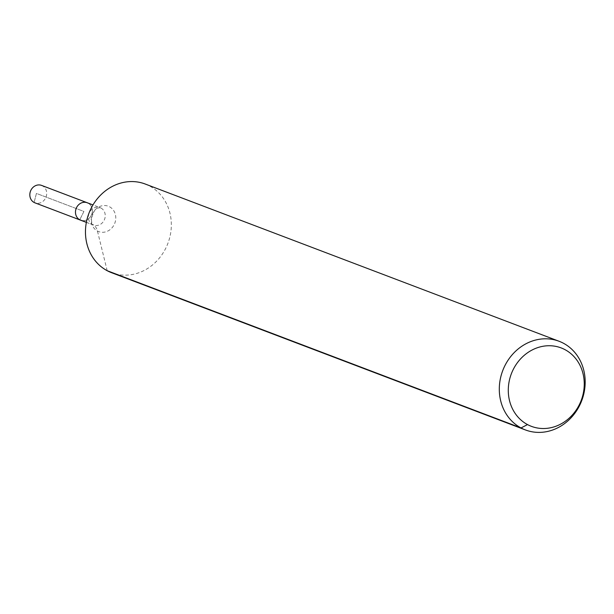 <?xml version="1.0" encoding="UTF-8"?>
<svg xmlns="http://www.w3.org/2000/svg" width="614" height="614" viewBox="0 0 614 614"><rect width="100%" height="100%" fill="white"/><g stroke="black" fill="none" stroke-linecap="round" stroke-linejoin="round"><path stroke-width="0.46" stroke-dasharray="3.07 2.3" d="M88.086 203.134A9.325 8.312 -69.2 0 1 91.486 214.908A9.325 8.312 -69.2 0 1 80.603 220.18A9.325 8.312 -69.2 0 0 91.486 214.908A9.325 8.312 -69.2 0 0 88.086 203.134A9.325 8.312 -69.2 0 0 87.234 202.75M145.242 184.031A47.424 42.251 -69.2 0 1 149.601 186.019A47.424 42.251 -69.2 0 1 166.878 245.861A47.424 42.251 -69.2 0 1 111.556 272.693M41.583 185.405A9.325 8.312 -69.2 0 1 42.435 185.796A9.325 8.312 -69.2 0 1 45.835 197.562A9.325 8.312 -69.2 0 1 34.952 202.843M107.189 270.713L97.442 231.017A31.613 14.26 -61.9 0 0 92.63 224.686L86.367 222.306M34.1 202.451L36.426 193.418L83.918 211.462L79.751 219.797L83.918 211.462L36.426 193.418L34.1 202.451M109.568 206.795A13.562 12.08 -69.2 0 1 109.722 229.897A13.562 12.08 -69.2 0 1 91.225 220.027A13.562 12.08 -69.2 0 1 109.568 206.795M100.972 208.031A9.325 8.312 -69.2 0 1 104.365 219.797A9.325 8.312 -69.2 0 1 93.489 225.077A9.325 8.312 -69.2 0 1 89.03 213.411A9.325 8.312 -69.2 0 1 100.113 207.639A9.325 8.312 -69.2 0 1 100.972 208.031M86.359 222.368L93.489 225.077L91.686 222.207L91.348 219.068C93.558 211.508 95.638 207.87 97.603 208.161L100.113 207.639L92.983 204.93"/><path stroke-width="0.92" d="M86.359 222.368L80.603 220.18A9.325 8.312 -69.2 0 1 76.151 208.514A9.325 8.312 -69.2 0 1 87.234 202.75A9.325 8.312 -69.2 0 1 88.086 203.134M565.026 349.673A41.944 37.377 -69.2 0 1 565.494 421.12A41.944 37.377 -69.2 0 1 508.285 390.588A41.944 37.377 -69.2 0 1 565.026 349.673M563.452 343.249A47.424 42.251 -69.2 0 1 580.721 403.091A47.424 42.251 -69.2 0 1 525.4 429.93A47.424 42.251 -69.2 0 1 502.743 370.587A47.424 42.251 -69.2 0 1 559.085 341.269A47.424 42.251 -69.2 0 1 563.452 343.249M525.4 429.93L111.556 272.693A47.424 42.251 -69.2 0 1 88.9 213.357A47.424 42.251 -69.2 0 1 145.242 184.031L559.085 341.269M80.603 220.18A9.325 8.312 -69.2 0 1 76.151 208.514A9.325 8.312 -69.2 0 1 87.234 202.75L41.583 185.405A9.325 8.312 -69.2 0 0 30.7 190.678A9.325 8.312 -69.2 0 0 34.1 202.451A9.325 8.312 -69.2 0 0 34.952 202.843L80.603 220.18M527.51 424.581L521.04 427.943L107.189 270.713M86.367 222.306L79.751 219.797M92.983 204.93L87.234 202.75"/></g></svg>
